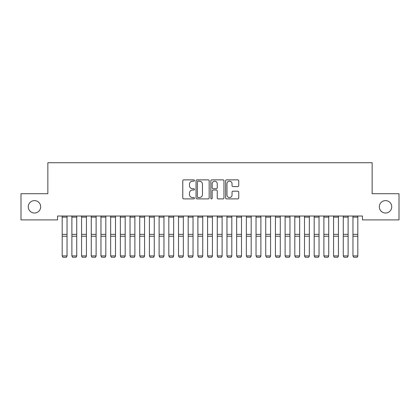 <?xml version="1.0" encoding="UTF-8"?>
<svg xmlns="http://www.w3.org/2000/svg" width="420" height="420" viewBox="0 0 420 420"><rect width="100%" height="100%" fill="white"/><g stroke="black" fill="none" stroke-linecap="round" stroke-linejoin="round"><path stroke-width="0.63" d="M194.492 180.521A0.667 0.667 0 0 0 193.825 179.855L183.719 179.855A0.95 0.95 0 0 0 182.768 180.81L182.768 197.935A0.95 0.95 0 0 0 183.719 198.886L193.825 198.886A0.667 0.667 0 0 0 194.492 198.219A0.667 0.667 0 0 0 193.825 197.552L192.518 197.552A3.045 3.045 0 0 1 189.472 194.507L189.472 193.079A3.045 3.045 0 0 1 192.518 190.034L193.825 190.034A0.667 0.667 0 0 0 194.492 189.373A0.667 0.667 0 0 0 193.825 188.706L192.518 188.706A3.045 3.045 0 0 1 189.472 185.661L189.472 184.233A3.045 3.045 0 0 1 192.518 181.188L193.825 181.188A0.667 0.667 0 0 0 194.492 180.521M379.323 206.819A6.206 6.206 0 0 0 385.529 213.019A6.206 6.206 0 0 0 391.729 206.819A6.206 6.206 0 0 0 385.529 200.613A6.206 6.206 0 0 0 379.323 206.819M28.271 206.819A6.206 6.206 0 0 0 34.471 213.019A6.206 6.206 0 0 0 40.677 206.819A6.206 6.206 0 0 0 34.471 200.613A6.206 6.206 0 0 0 28.271 206.819M237.804 186.564A0.95 0.95 0 0 0 238.754 185.614L238.754 180.81A0.95 0.95 0 0 0 237.804 179.855L226.579 179.855A0.95 0.95 0 0 0 225.624 180.81L225.624 197.935A0.95 0.95 0 0 0 226.579 198.886L237.804 198.886A0.95 0.95 0 0 0 238.754 197.935L238.754 192.129A0.95 0.95 0 0 0 237.804 191.179L233 191.179A0.95 0.95 0 0 0 232.05 192.129L232.05 195.006A2.546 2.546 0 0 1 229.504 197.552A2.546 2.546 0 0 1 226.958 195.006L226.958 183.734A2.546 2.546 0 0 1 229.504 181.188A2.546 2.546 0 0 1 232.05 183.734L232.05 185.614A0.95 0.95 0 0 0 233 186.564L237.804 186.564M362.46 216.027L57.54 216.027L57.54 219.902L21 219.902L21 193.73L47.849 193.73L47.849 162.719L372.151 162.719L372.151 193.73L399 193.73L399 219.902L362.46 219.902L362.46 216.027M209.165 180.81A0.95 0.95 0 0 0 208.215 179.855L196.991 179.855A0.95 0.95 0 0 0 196.04 180.81L196.04 197.935A0.95 0.95 0 0 0 196.991 198.886L208.215 198.886A0.95 0.95 0 0 0 209.165 197.935L209.165 180.81M211.785 179.855L223.01 179.855A0.95 0.95 0 0 1 223.96 180.81L223.96 197.935A0.95 0.95 0 0 1 223.01 198.886L218.206 198.886A0.95 0.95 0 0 1 217.256 197.935L217.256 190.99A0.95 0.95 0 0 0 216.305 190.034L213.113 190.034A0.95 0.95 0 0 0 212.163 190.99L212.163 198.219A0.667 0.667 0 0 1 211.496 198.886A0.667 0.667 0 0 1 210.835 198.219L210.835 180.81A0.95 0.95 0 0 1 211.785 179.855M198.035 181.188A0.667 0.667 0 0 0 197.369 181.855L197.369 196.886A0.667 0.667 0 0 0 198.035 197.552L199.416 197.552A3.045 3.045 0 0 0 202.461 194.507L202.461 184.233A3.045 3.045 0 0 0 199.416 181.188L198.035 181.188M217.256 183.782A2.546 2.546 0 0 0 214.709 181.235A2.546 2.546 0 0 0 212.163 183.782L212.163 187.756A0.95 0.95 0 0 0 213.113 188.706L216.305 188.706A0.95 0.95 0 0 0 217.256 187.756L217.256 183.782M67.037 217.135L62.191 217.135L62.191 216.043L67.037 216.043L67.037 256.074L66.313 257.281L62.921 257.219L66.313 257.281M62.921 257.281L62.191 255.911L67.037 255.911L66.313 257.219M62.191 217.135L62.191 255.911L62.921 257.219M76.729 217.135L71.883 217.135L71.883 216.043L76.729 216.043L76.729 256.074L76.004 257.281L72.613 257.219L76.004 257.281M72.613 257.281L71.883 255.911L76.729 255.911L76.004 257.219M71.883 217.135L71.883 255.911L72.613 257.219M86.425 217.135L81.575 217.135L81.575 216.043L86.425 216.043L86.425 256.074L85.696 257.281L82.304 257.219L85.696 257.281M82.304 257.281L81.575 255.911L86.425 255.911L85.696 257.219M81.575 217.135L81.575 255.911L82.304 257.219M96.117 217.135L91.271 217.135L91.271 216.043L96.117 216.043L96.117 256.074L95.387 257.281L91.996 257.219L95.387 257.281M91.996 257.281L91.271 255.911L96.117 255.911L95.387 257.219M91.271 217.135L91.271 255.911L91.996 257.219M105.808 217.135L100.963 217.135L100.963 216.043L105.808 216.043L105.808 256.074L105.079 257.281L101.687 257.219L105.079 257.281M101.687 257.281L100.963 255.911L105.808 255.911L105.079 257.219M100.963 217.135L100.963 255.911L101.687 257.219M115.5 217.135L110.654 217.135L110.654 216.043L115.5 216.043L115.5 256.074L114.776 257.281L111.379 257.219L114.776 257.281M111.379 257.281L110.654 255.911L115.5 255.911L114.776 257.219M110.654 217.135L110.654 255.911L111.379 257.219M125.192 217.135L120.346 217.135L120.346 216.043L125.192 216.043L125.192 256.074L124.467 257.281L121.076 257.219L124.467 257.281M121.076 257.281L120.346 255.911L125.192 255.911L124.467 257.219M120.346 217.135L120.346 255.911L121.076 257.219M134.883 217.135L130.037 217.135L130.037 216.043L134.883 216.043L134.883 256.074L134.159 257.281L130.767 257.219L134.159 257.281M130.767 257.281L130.037 255.911L134.883 255.911L134.159 257.219M130.037 217.135L130.037 255.911L130.767 257.219M144.575 217.135L139.729 217.135L139.729 216.043L144.575 216.043L144.575 256.074L143.85 257.281L140.459 257.219L143.85 257.281M140.459 257.281L139.729 255.911L144.575 255.911L143.85 257.219M139.729 217.135L139.729 255.911L140.459 257.219M154.271 217.135L149.425 217.135L149.425 216.043L154.271 216.043L154.271 256.074L153.541 257.281L150.15 257.219L153.541 257.281M150.15 257.281L149.425 255.911L154.271 255.911L153.541 257.219M149.425 217.135L149.425 255.911L150.15 257.219M163.963 217.135L159.117 217.135L159.117 216.043L163.963 216.043L163.963 256.074L163.233 257.281L159.841 257.219L163.233 257.281M159.841 257.281L159.117 255.911L163.963 255.911L163.233 257.219M159.117 217.135L159.117 255.911L159.841 257.219M173.654 217.135L168.809 217.135L168.809 216.043L173.654 216.043L173.654 256.074L172.924 257.281L169.533 257.219L172.924 257.281M169.533 257.281L168.809 255.911L173.654 255.911L172.924 257.219M168.809 217.135L168.809 255.911L169.533 257.219M183.346 217.135L178.5 217.135L178.5 216.043L183.346 216.043L183.346 256.074L182.621 257.281L179.225 257.219L182.621 257.281M179.225 257.281L178.5 255.911L183.346 255.911L182.621 257.219M178.5 217.135L178.5 255.911L179.225 257.219M193.037 217.135L188.191 217.135L188.191 216.043L193.037 216.043L193.037 256.074L192.313 257.281L188.921 257.219L192.313 257.281M188.921 257.281L188.191 255.911L193.037 255.911L192.313 257.219M188.191 217.135L188.191 255.911L188.921 257.219M202.729 217.135L197.883 217.135L197.883 216.043L202.729 216.043L202.729 256.074L202.004 257.281L198.613 257.219L202.004 257.281M198.613 257.281L197.883 255.911L202.729 255.911L202.004 257.219M197.883 217.135L197.883 255.911L198.613 257.219M212.425 217.135L207.575 217.135L207.575 216.043L212.425 216.043L212.425 256.074L211.696 257.281L208.304 257.219L211.696 257.281M208.304 257.281L207.575 255.911L212.425 255.911L211.696 257.219M207.575 217.135L207.575 255.911L208.304 257.219M222.117 217.135L217.271 217.135L217.271 216.043L222.117 216.043L222.117 256.074L221.387 257.281L217.996 257.219L221.387 257.281M217.996 257.281L217.271 255.911L222.117 255.911L221.387 257.219M217.271 217.135L217.271 255.911L217.996 257.219M231.809 217.135L226.963 217.135L226.963 216.043L231.809 216.043L231.809 256.074L231.079 257.281L227.687 257.219L231.079 257.281M227.687 257.281L226.963 255.911L231.809 255.911L231.079 257.219M226.963 217.135L226.963 255.911L227.687 257.219M241.5 217.135L236.654 217.135L236.654 216.043L241.5 216.043L241.5 256.074L240.776 257.281L237.379 257.219L240.776 257.281M237.379 257.281L236.654 255.911L241.5 255.911L240.776 257.219M236.654 217.135L236.654 255.911L237.379 257.219M251.191 217.135L246.346 217.135L246.346 216.043L251.191 216.043L251.191 256.074L250.467 257.281L247.076 257.219L250.467 257.281M247.076 257.281L246.346 255.911L251.191 255.911L250.467 257.219M246.346 217.135L246.346 255.911L247.076 257.219M260.883 217.135L256.037 217.135L256.037 216.043L260.883 216.043L260.883 256.074L260.159 257.281L256.767 257.219L260.159 257.281M256.767 257.281L256.037 255.911L260.883 255.911L260.159 257.219M256.037 217.135L256.037 255.911L256.767 257.219M270.575 217.135L265.729 217.135L265.729 216.043L270.575 216.043L270.575 256.074L269.85 257.281L266.459 257.219L269.85 257.281M266.459 257.281L265.729 255.911L270.575 255.911L269.85 257.219M265.729 217.135L265.729 255.911L266.459 257.219M280.271 217.135L275.425 217.135L275.425 216.043L280.271 216.043L280.271 256.074L279.542 257.281L276.15 257.219L279.542 257.281M276.15 257.281L275.425 255.911L280.271 255.911L279.542 257.219M275.425 217.135L275.425 255.911L276.15 257.219M289.963 217.135L285.117 217.135L285.117 216.043L289.963 216.043L289.963 256.074L289.233 257.281L285.842 257.219L289.233 257.281M285.842 257.281L285.117 255.911L289.963 255.911L289.233 257.219M285.117 217.135L285.117 255.911L285.842 257.219M299.654 217.135L294.808 217.135L294.808 216.043L299.654 216.043L299.654 256.074L298.925 257.281L295.533 257.219L298.925 257.281M295.533 257.281L294.808 255.911L299.654 255.911L298.925 257.219M294.808 217.135L294.808 255.911L295.533 257.219M309.346 217.135L304.5 217.135L304.5 216.043L309.346 216.043L309.346 256.074L308.621 257.281L305.225 257.219L308.621 257.281M305.225 257.281L304.5 255.911L309.346 255.911L308.621 257.219M304.5 217.135L304.5 255.911L305.225 257.219M319.037 217.135L314.192 217.135L314.192 216.043L319.037 216.043L319.037 256.074L318.313 257.281L314.921 257.219L318.313 257.281M314.921 257.281L314.192 255.911L319.037 255.911L318.313 257.219M314.192 217.135L314.192 255.911L314.921 257.219M328.729 217.135L323.883 217.135L323.883 216.043L328.729 216.043L328.729 256.074L328.004 257.281L324.613 257.219L328.004 257.281M324.613 257.281L323.883 255.911L328.729 255.911L328.004 257.219M323.883 217.135L323.883 255.911L324.613 257.219M338.425 217.135L333.575 217.135L333.575 216.043L338.425 216.043L338.425 256.074L337.696 257.281L334.304 257.219L337.696 257.281M334.304 257.281L333.575 255.911L338.425 255.911L337.696 257.219M333.575 217.135L333.575 255.911L334.304 257.219M348.117 217.135L343.271 217.135L343.271 216.043L348.117 216.043L348.117 256.074L347.387 257.281L343.996 257.219L347.387 257.281M343.996 257.281L343.271 255.911L348.117 255.911L347.387 257.219M343.271 217.135L343.271 255.911L343.996 257.219M357.808 217.135L352.963 217.135L352.963 216.043L357.808 216.043L357.808 256.074L357.079 257.281L353.687 257.219L357.079 257.281M353.687 257.281L352.963 255.911L357.808 255.911L357.079 257.219M352.963 217.135L352.963 255.911L353.687 257.219M67.037 234.35L62.191 234.35M67.037 236.245L62.191 236.245M76.729 234.35L71.883 234.35M76.729 236.245L71.883 236.245M86.425 234.35L81.575 234.35M86.425 236.245L81.575 236.245M96.117 234.35L91.271 234.35M96.117 236.245L91.271 236.245M105.808 234.35L100.963 234.35M105.808 236.245L100.963 236.245M115.5 234.35L110.654 234.35M115.5 236.245L110.654 236.245M125.192 234.35L120.346 234.35M125.192 236.245L120.346 236.245M134.883 234.35L130.037 234.35M134.883 236.245L130.037 236.245M144.575 234.35L139.729 234.35M144.575 236.245L139.729 236.245M154.271 234.35L149.425 234.35M154.271 236.245L149.425 236.245M163.963 234.35L159.117 234.35M163.963 236.245L159.117 236.245M173.654 234.35L168.809 234.35M173.654 236.245L168.809 236.245M183.346 234.35L178.5 234.35M183.346 236.245L178.5 236.245M193.037 234.35L188.191 234.35M193.037 236.245L188.191 236.245M202.729 234.35L197.883 234.35M202.729 236.245L197.883 236.245M212.425 234.35L207.575 234.35M212.425 236.245L207.575 236.245M222.117 234.35L217.271 234.35M222.117 236.245L217.271 236.245M231.809 234.35L226.963 234.35M231.809 236.245L226.963 236.245M241.5 234.35L236.654 234.35M241.5 236.245L236.654 236.245M251.191 234.35L246.346 234.35M251.191 236.245L246.346 236.245M260.883 234.35L256.037 234.35M260.883 236.245L256.037 236.245M270.575 234.35L265.729 234.35M270.575 236.245L265.729 236.245M280.271 234.35L275.425 234.35M280.271 236.245L275.425 236.245M289.963 234.35L285.117 234.35M289.963 236.245L285.117 236.245M299.654 234.35L294.808 234.35M299.654 236.245L294.808 236.245M309.346 234.35L304.5 234.35M309.346 236.245L304.5 236.245M319.037 234.35L314.192 234.35M319.037 236.245L314.192 236.245M328.729 234.35L323.883 234.35M328.729 236.245L323.883 236.245M338.425 234.35L333.575 234.35M338.425 236.245L333.575 236.245M348.117 234.35L343.271 234.35M348.117 236.245L343.271 236.245M357.808 234.35L352.963 234.35M357.808 236.245L352.963 236.245"/></g></svg>
